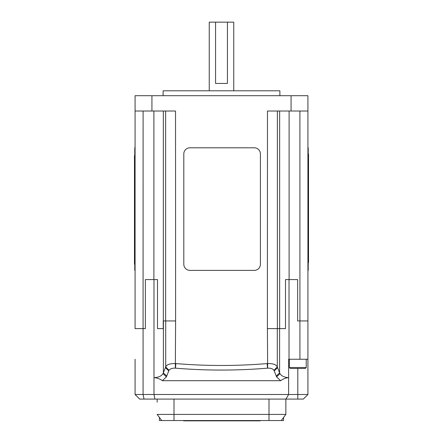 <?xml version="1.0" encoding="UTF-8"?>
<svg xmlns="http://www.w3.org/2000/svg" width="443" height="443" viewBox="0 0 443 443"><rect width="100%" height="100%" fill="white"/><g stroke="black" fill="none" stroke-linecap="round" stroke-linejoin="round"><path stroke-width="0.66" d="M183.607 420.85L183.607 420.545L183.607 420.85L260.224 420.85L260.224 420.545M307.918 328.606L307.918 111.021L307.918 320.942L297.641 320.942L297.641 279.572L289.019 279.572L289.019 359.251L307.918 359.251L307.918 394.497L135.082 394.497L139.678 399.093L303.322 399.093L307.918 394.497M151.932 111.021L175.528 111.021L175.605 320.942L163.234 320.942L163.234 328.606L157.498 328.606L157.498 279.572L145.359 279.572L145.359 328.606L135.082 328.606L135.082 95.699L151.932 95.699L151.932 111.021L135.082 111.021M289.019 279.572L285.502 279.572L285.502 328.606L267.395 328.606L267.472 111.021L291.068 111.021L291.068 95.699L307.918 95.699L307.918 111.021L291.068 111.021M215.564 83.439L227.436 83.439L227.436 22.15L215.564 22.15L215.564 83.439M227.436 22.15L233.76 22.15L233.76 90.798M209.24 90.798L209.24 22.15L215.564 22.15M291.068 95.699L151.932 95.699M163.118 95.699L163.118 90.798L279.882 90.798L279.882 95.699M163.234 328.606L163.284 320.942M157.143 399.093L157.143 402.155M307.918 320.942L307.918 359.251M135.082 359.251L135.082 394.497M162.382 380.703L166.402 376.86L169.004 370.293C170.201 368.731 172.31 368.017 175.334 368.15L175.478 368.161C206.145 370.708 236.828 370.708 267.522 368.161L267.666 368.15C270.69 368.022 272.799 368.737 273.995 370.293L276.598 376.86L280.624 380.703L162.382 380.703C159.829 378.831 157.032 377.813 153.981 377.641L153.981 394.497L154.939 399.093M288.615 394.497L285.962 399.093L288.615 394.497L288.615 377.646C286.278 377.68 283.614 378.699 280.618 380.703M279.599 328.606L279.599 372.856L279.993 373.654C281.526 376.052 284.4 377.375 288.615 377.635L288.615 359.251L289.019 359.251M276.294 376.068L279.599 372.856L277.285 366.876C276.249 364.55 272.954 363.448 267.395 363.565L267.14 363.581C236.7 366.101 206.272 366.101 175.86 363.581L175.605 363.565C170.046 363.448 166.751 364.55 165.715 366.876L163.007 373.654C161.396 376.146 158.389 377.475 153.981 377.641L153.981 279.572M285.857 414.415L157.143 414.415L161.761 420.545L281.239 420.545L285.857 414.415L285.857 399.093M301.689 368.449L297.906 368.449M289.379 367.524L290.298 368.449L305.316 368.449L306.235 367.524L289.379 367.524L289.379 359.251M307.918 147.796L308.228 147.796L308.228 270.38L307.918 270.38L308.228 270.38M308.228 252.001L308.533 252.001L308.533 262.588L308.228 262.588M308.228 252.693L308.533 252.693M308.228 252.05L308.533 252.05M308.228 254.548L308.533 254.548M308.228 245.837L308.533 245.837L308.533 252.001M308.228 250.638L308.533 250.638M308.228 250.577L308.533 250.577M308.228 234.591L308.533 234.591L308.533 245.837M308.228 239.004L308.533 239.004M308.228 217.773L308.533 217.773L308.533 234.591M308.228 219.722L308.533 219.722M308.228 220.376L308.533 220.376M308.228 222.037L308.533 222.037M308.228 222.065L308.533 222.065M308.228 223.698L308.533 223.698M308.228 224.302L308.533 224.302M308.228 226.284L308.533 226.284M308.228 203.708L308.533 203.708L308.533 217.773M308.228 207.252L308.533 207.252M308.228 207.274L308.533 207.274M308.228 207.302L308.533 207.302M308.228 207.961L308.533 207.961M308.228 196.033L308.533 196.033L308.533 203.708M308.228 197.096L308.533 197.096M308.228 199.018L308.533 199.018M308.228 188.984L308.533 188.984L308.533 196.033M308.228 189.626L308.533 189.626M308.228 183.208L308.533 183.208L308.533 188.984M308.228 186.647L308.533 186.647M308.228 186.68L308.533 186.68M308.228 186.702L308.533 186.702M308.228 186.719L308.533 186.719M308.228 187.378L308.533 187.378L308.228 187.395M308.228 168.761L308.533 168.761L308.533 183.208M308.228 170.162L308.533 170.162M308.228 170.86L308.533 170.86M308.228 173.8L308.533 173.8M308.228 163.467L308.533 163.467L308.533 168.761M308.228 164.126L308.533 164.126M308.228 164.154L308.533 164.154M308.228 164.176L308.533 164.176M308.228 168.19L308.533 168.19M308.228 161.916L308.533 161.916L308.533 163.467M308.228 154.064L308.533 154.064L308.533 161.916M308.228 177.776L308.533 177.776M308.228 178.418L308.533 178.418M308.228 181.342L308.533 181.342M308.228 181.979L308.533 181.979M308.228 190.972L308.533 190.972M308.228 195.219L308.533 195.219M308.228 200.812L308.533 200.812M308.228 200.175L308.533 200.175M308.228 202.667L308.533 202.667M308.228 200.125L308.533 200.125M308.228 210.137L308.533 210.137L308.228 210.154M308.228 209.5L308.533 209.5M308.228 214.174L308.533 214.174M308.228 209.45L308.533 209.45M308.228 214.789L308.533 214.789M308.228 217.469L308.533 217.469M308.228 226.822L308.533 226.822M308.228 230.266L308.533 230.266M308.228 230.294L308.533 230.294M308.228 230.321L308.533 230.321L308.228 230.338M308.228 230.997L308.533 230.997M308.228 233.239L308.533 233.239M308.228 232.603L308.533 232.603M308.228 240.256L308.533 240.256M308.228 240.898L308.533 240.898M308.228 243.822L308.533 243.822M308.228 244.458L308.533 244.458M189.936 147.796L254.293 147.796A6.13 6.13 0 0 1 260.418 153.926L260.418 264.249A6.13 6.13 0 0 1 254.293 270.38L189.936 270.38A6.13 6.13 0 0 1 183.806 264.249L183.806 153.926A6.13 6.13 0 0 1 189.936 147.796M134.772 270.38L135.082 270.38L134.772 270.38L134.772 147.796L135.082 147.796M134.772 166.175L134.467 166.175L134.467 155.593L134.772 155.593M134.772 165.488L134.467 165.488M134.772 166.125L134.467 166.125M134.772 163.628L134.467 163.628M134.772 172.338L134.467 172.338L134.467 166.175M134.772 167.537L134.467 167.537M134.772 167.598L134.467 167.598M134.772 183.585L134.467 183.585L134.467 172.338M134.772 179.171L134.467 179.171M134.772 200.402L134.467 200.402L134.467 183.585M134.772 198.453L134.467 198.453M134.772 197.799L134.467 197.799M134.772 196.138L134.467 196.138M134.772 196.111L134.467 196.111M134.772 194.483L134.467 194.483M134.772 193.873L134.467 193.873M134.772 191.891L134.467 191.891M134.772 214.467L134.467 214.467L134.467 200.402M134.772 210.923L134.467 210.923M134.772 210.907L134.467 210.907M134.772 210.874L134.467 210.874M134.772 210.215L134.467 210.215M134.772 222.142L134.467 222.142L134.467 214.467M134.772 221.079L134.467 221.079M134.772 219.158L134.467 219.158M134.772 229.192L134.467 229.192L134.467 222.142M134.772 228.555L134.467 228.555M134.772 234.973L134.467 234.973L134.467 229.192M134.772 231.528L134.467 231.528M134.772 231.501L134.467 231.501M134.772 231.473L134.467 231.473L134.772 231.456M134.772 230.797L134.467 230.797M134.772 249.42L134.467 249.42L134.467 234.973M134.772 248.019L134.467 248.019M134.772 247.316L134.467 247.316M134.772 244.375L134.467 244.375M134.772 254.708L134.467 254.708L134.467 249.42M134.772 254.049L134.467 254.049M134.772 254.022L134.467 254.022M134.772 254L134.467 254M134.772 249.985L134.467 249.985M134.772 256.264L134.467 256.264L134.467 254.708M134.772 264.111L134.467 264.111L134.467 256.264M134.772 240.399L134.467 240.399M134.772 239.763L134.467 239.763M134.772 236.833L134.467 236.833M134.772 236.197L134.467 236.197M134.772 227.204L134.467 227.204M134.772 222.956L134.467 222.956M134.772 217.363L134.467 217.363M134.772 218L134.467 218M134.772 215.508L134.467 215.508M134.772 218.05L134.467 218.05M134.772 208.038L134.467 208.038M134.772 208.675L134.467 208.675M134.772 208.022L134.467 208.022M134.772 204.007L134.467 204.007M134.772 208.725L134.467 208.725M134.772 203.387L134.467 203.387M134.772 200.712L134.467 200.712M134.772 191.354L134.467 191.354M134.772 187.915L134.467 187.915M134.772 187.882L134.467 187.882M134.772 187.86L134.467 187.86M134.772 187.838L134.467 187.838M134.772 187.184L134.467 187.184M134.772 184.936L134.467 184.936M134.772 185.573L134.467 185.573M134.772 177.92L134.467 177.92M134.772 177.283L134.467 177.283M134.772 174.354L134.467 174.354M134.772 173.717L134.467 173.717M161.761 420.545L159.441 417.467L161.761 420.545L159.441 420.545L159.441 417.467M281.239 420.545L283.559 420.545L283.559 417.467M189.737 420.545L189.737 420.85M254.094 420.545L254.094 420.85M299.922 359.251L299.9 111.021M144.036 399.093L143.078 394.497L143.1 111.021M153.893 279.572L153.893 111.021M163.345 320.942L163.345 111.021M165.632 320.942L165.632 111.021M277.368 328.606L277.368 111.021M279.655 328.606L279.655 111.021M289.107 279.572L289.107 111.021M277.285 328.606L277.285 366.876L273.995 370.293M267.395 328.606L267.666 368.15M165.715 320.942L165.715 366.876L169.004 370.293M175.605 320.942L175.334 368.15M163.401 320.942L163.401 372.856L166.706 376.068M279.993 373.654L276.598 376.86M277.589 367.651L274.283 370.846M267.522 368.161L267.14 363.581M175.86 363.581L175.478 368.161M168.717 370.846L165.411 367.651M166.402 376.86L163.007 373.654M297.807 399.093L297.807 368.449M173.999 420.545L173.999 399.093M269.001 399.093L269.001 420.545M307.918 152.392L308.228 152.392M307.918 265.783L308.228 265.783M308.228 254.155L308.533 254.155M308.228 248.169L308.533 248.169M308.228 236.922L308.533 236.922M308.228 205.585L308.533 205.585M308.228 198.375L308.533 198.375M308.228 184.975L308.533 184.975M308.228 166.031L308.533 166.031M308.228 175.987L308.533 175.987M308.228 195.319L308.533 195.319M308.228 214.628L308.533 214.628M308.228 234.458L308.533 234.458M308.228 179.941L308.533 179.941M308.228 192.982L308.533 192.982M308.228 202.274L308.533 202.274M308.228 212.014L308.533 212.014M308.228 228.594L308.533 228.594M308.228 242.421L308.533 242.421M135.082 265.783L134.772 265.783M135.082 152.392L134.772 152.392M134.772 164.021L134.467 164.021M134.772 170.007L134.467 170.007M134.772 181.253L134.467 181.253M134.772 212.59L134.467 212.59M134.772 219.806L134.467 219.806M134.772 233.201L134.467 233.201M134.772 252.145L134.467 252.145M134.772 242.188L134.467 242.188M134.772 230.786L134.467 230.786M134.772 222.857L134.467 222.857M134.772 203.547L134.467 203.547M134.772 183.718L134.467 183.718M134.772 238.234L134.467 238.234M134.772 225.194L134.467 225.194M134.772 215.902L134.467 215.902M134.772 206.161L134.467 206.161M134.772 189.582L134.467 189.582M134.772 175.755L134.467 175.755M306.235 367.524L306.235 359.251"/></g></svg>
